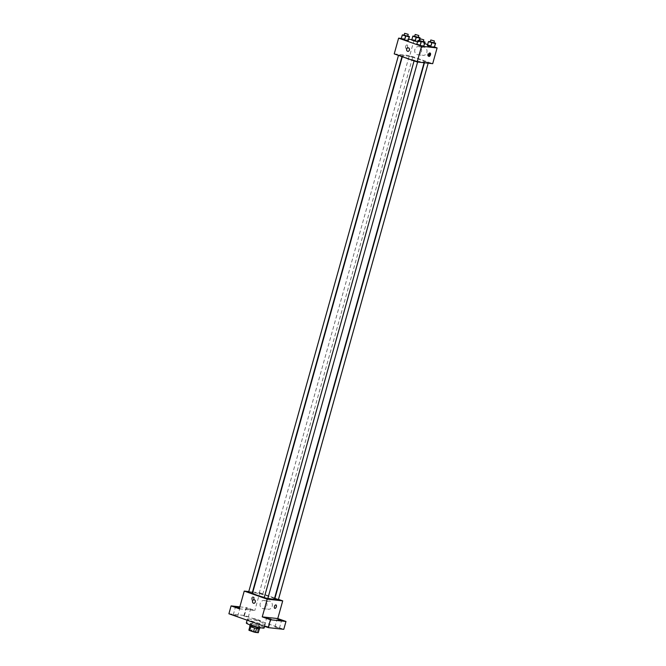 <?xml version="1.0" encoding="UTF-8"?>
<svg xmlns="http://www.w3.org/2000/svg" width="666" height="666" viewBox="0 0 666 666"><rect width="100%" height="100%" fill="white"/><g stroke="black" fill="none" stroke-linecap="round" stroke-linejoin="round"><path stroke-width="0.5" stroke-dasharray="3.33 2.5" d="M254.021 618.572L256.785 619.946L260.348 620.554L254.021 618.572M250.724 630.377L253.488 631.751L257.051 632.359L250.724 630.377M254.57 627.98L254.579 627.955A4.878 0.508 15.6 0 0 256.543 628.454L259.39 628.762A4.878 0.508 15.6 0 0 259.007 628.438L254.803 626.956L253.704 630.893L257.909 632.375A4.878 0.508 15.6 0 1 258.291 632.7M248.893 630.078L251.731 630.394A4.878 0.508 15.6 0 1 253.704 630.893M254.579 627.955L250.349 626.523M249.941 626.306L252.83 626.456L251.731 630.394M254.803 626.956A4.878 0.508 15.6 0 0 252.83 626.456M249.742 626.073A5.137 0.541 -164.4 0 1 254.837 626.939A5.137 0.541 -164.4 0 1 259.64 628.837M252.464 625.183A5.137 0.541 15.6 0 0 257.492 626.606A5.137 0.541 15.6 0 0 260.19 626.864A5.137 0.541 15.6 0 0 256.76 625.374A5.137 0.541 15.6 0 0 251.14 624.042A5.137 0.541 15.6 0 0 250.291 624.109A5.137 0.541 15.6 0 0 252.464 625.183M259.007 628.438L257.909 632.375M264.144 627.971A9.241 0.966 15.6 0 0 257.975 625.282A9.241 0.966 15.6 0 0 247.86 622.885A9.241 0.966 15.6 0 0 246.337 623.001M248.959 618.955A9.241 0.966 15.6 0 0 247.436 619.064A9.241 0.966 15.6 0 0 256.077 622.485A9.241 0.966 15.6 0 0 265.243 624.034A9.241 0.966 15.6 0 0 259.074 621.353A9.241 0.966 15.6 0 0 248.959 618.955M278.438 627.747L274.966 626.989L278.438 627.747M247.286 616.783L243.823 616.025L247.286 616.783M236.73 615.625L233.258 614.868L236.73 615.625M267.882 626.598L264.41 625.84L267.882 626.598M228.904 613.777L244.43 615.476L283.774 629.328M239.519 607.983L239.902 608.241L239.444 608.258M246.994 608.641L250.466 609.398L246.994 608.641M239.294 608.791L254.82 610.489L246.628 607.6L244.43 615.476M239.835 606.859L246.628 607.6M252.855 592.024L259.765 592.782L254.82 610.489M259.765 592.782L274.642 598.018M274.966 598.135L278.463 599.367M265.634 604.029A4.113 3.447 -83.8 0 0 268.465 609.265A4.113 3.447 -83.8 0 0 272.336 605.561A4.113 3.447 -83.8 0 0 269.355 601.098A4.113 3.447 -83.8 0 0 265.634 604.029M274.359 599.009A11.297 1.182 15.6 0 0 266.825 595.729A11.297 1.182 15.6 0 0 254.462 592.798A11.297 1.182 15.6 0 0 252.597 592.931M264.285 597.419A11.297 1.182 15.6 0 0 267.874 598.309M248.776 591.575L252.497 591.982M278.346 599.791L274.783 598.801M252.181 593.14L248.618 592.149M267.782 598.642L264.227 597.643M262.429 594.322L259.174 593.306L262.429 594.322M252.922 596.844A1.798 0.957 109.4 0 0 251.498 598.359A1.798 0.957 109.4 0 0 251.84 600.266A1.798 0.957 109.4 0 0 253.338 598.884A1.798 0.957 109.4 0 0 253.03 596.869A1.798 0.957 109.4 0 0 252.922 596.844M253.746 597.136A1.798 0.957 109.4 0 0 252.322 598.642A1.798 0.957 109.4 0 0 252.664 600.557A1.798 0.957 109.4 0 0 254.171 599.175A1.798 0.957 109.4 0 0 253.863 597.161A1.798 0.957 109.4 0 0 253.746 597.136M274.792 608.341L274.792 608.349A1.798 0.957 -70.6 0 1 274.484 606.335A1.798 0.957 -70.6 0 1 275.982 604.953L275.982 604.953M260.223 603.438A4.113 3.447 -83.8 0 0 263.062 608.674A4.113 3.447 -83.8 0 0 266.933 604.969A4.113 3.447 -83.8 0 0 263.952 600.507A4.113 3.447 -83.8 0 0 260.223 603.438M254.129 599.733L254.129 599.733A1.798 1.507 96.2 0 1 253.738 603.304L253.738 603.304M404.445 55.611A11.297 1.182 15.6 0 0 402.58 55.753A11.297 1.182 15.6 0 0 413.145 59.932A11.297 1.182 15.6 0 0 424.342 61.83A11.297 1.182 15.6 0 0 416.808 58.541A11.297 1.182 15.6 0 0 404.445 55.611M412.412 57.143L409.157 56.119L412.412 57.143M414.51 60.439L417.765 61.455L414.51 60.439M398.909 54.945L402.164 55.961L398.909 54.945M425.075 61.597L428.33 62.612L425.075 61.597M394.222 53.896L409.748 55.603L432.7 63.678M427.347 45.579L427.63 45.205L434.54 47.169L427.63 45.205L427.347 45.579M401.182 38.928L401.465 38.553L408.375 40.518L401.465 38.553L401.182 38.928M411.871 39.61L414.144 39.86L424.667 43.565M427.622 44.597L434.573 47.053M401.307 38.453L408.724 39.261M416.783 44.422L417.074 44.048L423.984 46.012L417.074 44.048L416.783 44.422M413.12 35.773L411.738 40.085L415.617 40.509L418.931 41.675L418.648 42.041L417.515 41.792L418.648 42.041L419.13 40.326M414.144 39.86L409.748 55.603M420.288 50.125A4.113 3.447 -83.8 0 0 423.118 55.361A4.113 3.447 -83.8 0 0 426.989 51.648A4.113 3.447 -83.8 0 0 424.009 47.194A4.113 3.447 -83.8 0 0 420.288 50.125M407.026 44.905A1.798 0.957 109.4 0 0 405.602 46.42A1.798 0.957 109.4 0 0 405.944 48.327A1.798 0.957 109.4 0 0 407.442 46.945A1.798 0.957 109.4 0 0 407.134 44.93A1.798 0.957 109.4 0 0 407.026 44.905A1.798 0.957 109.4 0 0 405.602 46.42A1.798 0.957 109.4 0 0 405.944 48.327A1.798 0.957 109.4 0 0 407.442 46.945A1.798 0.957 109.4 0 0 407.142 44.93A1.798 0.957 109.4 0 0 407.026 44.905M428.546 56.077A1.798 0.957 -70.6 0 1 428.188 56.144A1.798 0.957 -70.6 0 1 428.072 56.119A1.798 0.957 -70.6 0 1 427.763 54.104A1.798 0.957 -70.6 0 1 429.262 52.722A1.798 0.957 -70.6 0 1 429.612 53.055M414.876 49.534A4.113 3.447 -83.8 0 0 417.715 54.77A4.113 3.447 -83.8 0 0 421.586 51.057A4.113 3.447 -83.8 0 0 418.606 46.603A4.113 3.447 -83.8 0 0 414.876 49.534M408.233 47.794L408.233 47.794A1.798 1.507 96.2 0 1 407.842 51.365L407.842 51.365M414.743 36.13L418.298 37.13M418.215 37.438L414.652 36.447M412.021 39.71L418.931 41.675L418.648 42.041M416.716 36.572L415.617 40.509M419.297 40.368L418.931 41.675M430.344 41.633L433.907 42.624M433.824 42.932L430.261 41.941M428.729 41.275L427.63 45.205M432.326 42.066L431.227 46.004M404.179 34.982L407.742 35.972M407.659 36.28L404.096 35.29M402.564 34.624L401.465 38.553M406.16 35.415L405.061 39.352M419.788 40.476L423.351 41.467M423.26 41.783L419.705 40.784M418.173 40.118L417.074 44.048M421.769 40.909L420.671 44.847M257.051 632.359L260.348 620.554M250.125 630.419L253.421 618.614M250.291 624.109L250.075 624.883M260.19 626.864L259.973 627.638M247.436 619.064L247.119 620.188M265.243 624.034L264.593 626.34M268.856 627.081L271.054 619.205M264.41 625.84L266.608 617.965M237.704 616.108L239.902 608.241M233.258 614.868L235.456 607.001M248.268 617.265L250.466 609.398M243.823 616.025L246.02 608.15M279.42 628.238L281.61 620.362M274.966 626.989L277.164 619.122M253.863 597.161L253.03 596.869M252.664 600.557L251.84 600.266M263.062 608.674L268.465 609.265M263.952 600.507L269.355 601.098M402.58 55.753L402.306 56.743M424.342 61.83L424.092 62.737M262.737 594.297L412.72 57.118M259.174 593.306L409.157 56.119M414.21 60.464L414.085 60.897M417.765 61.455L417.607 62.03M398.601 54.97L398.476 55.395M402.164 55.961L401.973 56.627M424.766 61.622L424.442 62.779M428.33 62.612L428.171 63.187M428.072 56.119L428.896 56.41M429.262 52.722L430.086 53.014M417.715 54.77L423.118 55.361M418.606 46.603L424.009 47.194"/><path stroke-width="1" d="M259.349 628.929L258.291 632.7L255.444 632.392A4.878 0.508 15.6 0 1 253.48 631.884L249.267 630.411A4.878 0.508 15.6 0 1 248.893 630.078L249.941 626.306M250.349 626.523L249.267 630.411M254.57 627.98L253.48 631.884M259.973 627.638L259.64 628.837A5.137 0.541 -164.4 0 1 256.943 628.571A5.137 0.541 -164.4 0 1 251.915 627.147A5.137 0.541 -164.4 0 1 249.742 626.073L250.075 624.883M256.535 628.479L255.444 632.392M247.119 620.188L246.337 623.001A9.241 0.966 15.6 0 0 254.978 626.415A9.241 0.966 15.6 0 0 264.144 627.971L264.593 626.34M278.463 599.367L282.717 600.865L277.772 618.572L285.972 621.461L283.774 629.328L268.248 627.63L228.904 613.777L231.102 605.902L239.835 606.859M285.972 621.461L270.446 619.755L268.248 627.63M270.446 619.755L262.246 616.874L267.191 599.159L244.239 591.083L239.294 608.791L231.102 605.902M253.738 603.304A1.798 1.507 96.2 0 1 254.129 599.733A1.798 1.507 96.2 0 1 253.738 603.304A1.798 1.507 96.2 0 1 254.129 599.733M239.444 608.258L235.456 607.001L239.519 607.983M278.147 619.605L281.61 620.362L278.147 619.605M267.582 618.448L271.054 619.205L267.582 618.448M277.772 618.572L262.246 616.874M402.306 56.743L252.597 592.931A11.297 1.182 15.6 0 0 264.285 597.419M267.874 598.309A11.297 1.182 15.6 0 0 274.359 599.009L424.092 62.737M282.717 600.865L267.191 599.159M244.239 591.083L248.776 591.575M424.442 62.779L274.783 598.801L278.346 599.791L428.171 63.187M398.476 55.395L248.618 592.149L252.181 593.14L401.973 56.627M414.085 60.897L264.227 597.643L267.782 598.642L417.607 62.03M275.982 604.953A1.798 0.957 -70.6 0 1 276.323 606.859A1.798 0.957 -70.6 0 1 274.908 608.374A1.798 0.957 -70.6 0 1 274.792 608.349A1.798 0.957 -70.6 0 1 274.484 606.335A1.798 0.957 -70.6 0 1 275.982 604.953A1.798 0.957 -70.6 0 1 276.332 606.859A1.798 0.957 -70.6 0 1 274.908 608.374A1.798 0.957 -70.6 0 1 274.792 608.341M434.573 47.053L437.096 47.935L432.7 63.678L417.174 61.98L394.222 53.896L398.618 38.153L401.307 38.453M437.096 47.935L421.57 46.237L417.174 61.98M421.57 46.237L398.618 38.153M407.842 51.365A1.798 1.507 96.2 0 1 408.233 47.794A1.798 1.507 96.2 0 1 407.842 51.365A1.798 1.507 96.2 0 1 408.233 47.794M433.907 42.624L435.639 43.232L434.257 47.544L430.661 46.745L427.347 45.579L434.257 47.544L435.356 43.606L428.446 41.642L430.344 41.633M407.742 35.972L409.473 36.58L408.091 40.892L404.495 40.093L401.182 38.928L408.091 40.892L409.19 36.955L402.281 34.99L404.179 34.982M424.667 43.565L427.622 44.597M408.724 39.261L411.871 39.61M423.351 41.467L425.083 42.075L423.693 46.387L420.096 45.588L416.783 44.422L423.693 46.387L424.791 42.449L417.882 40.484L419.788 40.476M417.515 41.792L411.738 40.085L417.515 41.792M429.012 56.435A1.798 0.957 -70.6 0 1 428.896 56.41A1.798 0.957 -70.6 0 1 428.588 54.396A1.798 0.957 -70.6 0 1 430.086 53.014A1.798 0.957 -70.6 0 1 430.436 54.92A1.798 0.957 -70.6 0 1 429.012 56.435M429.612 53.055A1.798 0.957 -70.6 0 1 429.57 54.737A1.798 0.957 -70.6 0 1 428.546 56.077M418.298 37.13L420.03 37.737L419.747 38.112L416.15 37.313L412.837 36.147L414.743 36.13M415.201 34.482L414.652 36.447L418.215 37.438L418.764 35.473L415.201 34.482L418.764 35.473M419.747 38.112L419.13 40.326M416.15 37.313L415.051 41.25M412.837 36.147L411.738 40.085M420.03 37.737L419.297 40.368M430.81 39.977L430.261 41.941L433.824 42.932L434.374 40.967L430.81 39.977L434.374 40.967M431.759 42.807L430.661 46.745M428.446 41.642L427.347 45.579M404.645 33.325L404.096 35.29L407.659 36.28L408.208 34.316L404.645 33.325L408.208 34.316M405.594 36.155L404.495 40.093M402.281 34.99L401.182 38.928M420.254 38.819L419.705 40.784L423.26 41.783L423.809 39.81L420.254 38.819L423.809 39.81M421.195 41.65L420.096 45.588M417.882 40.484L416.783 44.422"/></g></svg>
